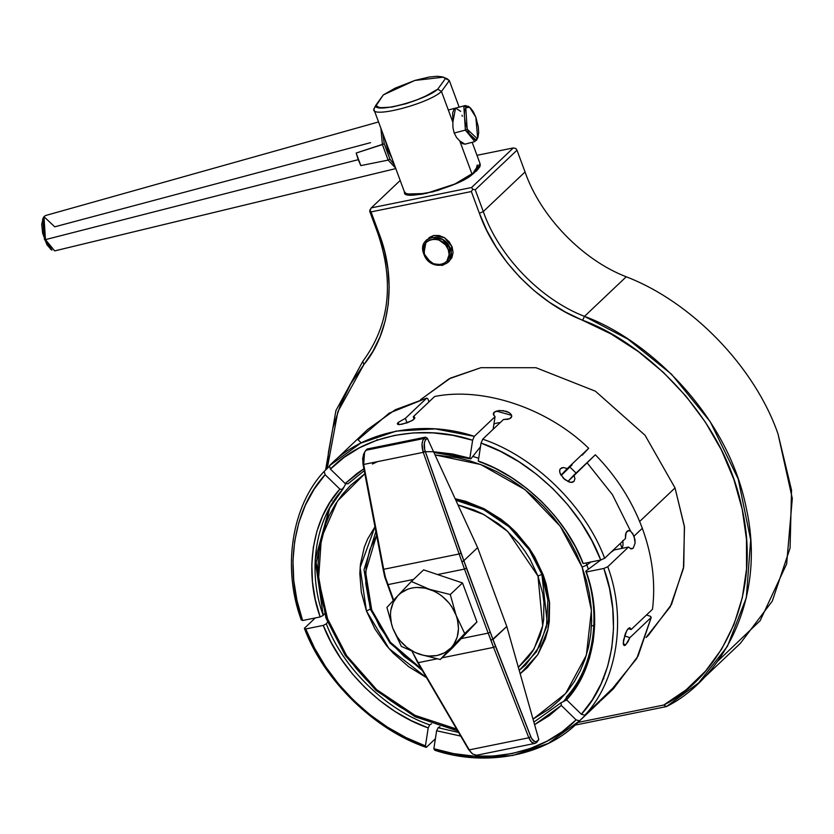 <?xml version="1.0" encoding="UTF-8"?>
<svg xmlns="http://www.w3.org/2000/svg" width="834" height="834" viewBox="0 0 834 834"><rect width="100%" height="100%" fill="white"/><g stroke="black" fill="none" stroke-linecap="round" stroke-linejoin="round"><path stroke-width="1.25" d="M591.462 626.073L593.891 625.302M325.906 617.994L327.574 618.797L318.557 579.276L321.361 538.003L337.509 501.015L364.833 473.743L350.561 485.419L342.378 494.437L335.289 504.414L329.336 515.235L324.603 526.807L321.121 539.025L318.932 551.754L318.046 564.879L318.473 578.275L320.225 591.817L323.258 605.369L327.574 618.797L333.11 631.984L339.813 644.786L347.632 657.098L356.472 668.785L366.272 679.741L376.916 689.864L388.321 699.059L400.362 707.222L412.924 714.29L425.893 720.19L439.132 724.871L456.594 729.041L415.03 715.343L376.603 689.593L346.59 655.576L327.574 618.797L325.906 617.994L316.138 562.564L329.753 507.76L316.138 562.564L325.906 617.994L345.328 655.587L375.967 690.385L415.207 716.792L457.699 730.928L415.207 716.792L375.967 690.385L345.328 655.587L325.906 617.994M586.865 565.025L586.094 562.981L586.865 565.025L590.899 562.001L586.865 565.025L588.366 569.257L586.865 565.025L582.122 567.13L586.865 565.025M478.695 458.304L472.815 456.386L478.695 458.304M343.962 487.077L342.003 489.37M434.994 454.895L480.707 464.517L525.034 489.652L560.26 526.296L582.122 567.13L576.586 553.943L569.872 541.141L562.064 528.829L553.213 517.143L543.414 506.186L532.77 496.063L521.375 486.868L509.334 478.695L496.772 471.627L483.803 465.737L470.553 461.056L457.157 457.657L434.994 454.895M420.628 399.663L449.057 378.824L480.884 367.7L535.991 367.721L595.424 391.209L645.047 435.254L675.04 487.932L645.047 435.254L595.424 391.209L535.991 367.721L480.884 367.7L450.527 378.083L420.524 399.694M376.749 535.126L369.775 549.752L366.063 566.046L365.761 583.373L368.889 601.064L371.703 609.842L370.338 609.174L389.895 642.951L422.39 670.567L389.895 642.951L370.338 609.174L364.02 569.632L375.873 531.539L364.02 569.632L370.338 609.174L389.895 642.951L422.39 670.567L389.895 642.951L370.338 609.174L364.02 569.632L375.873 531.539L364.02 569.632L370.338 609.174L366.428 610.915L370.338 609.174L371.703 609.842L365.573 571.978L376.603 535.345M519.217 670.38L536.481 651.771L546.437 627.21L547.886 600.178L541.891 574.355L543.257 575.012L549.439 601.543L547.99 629.316L537.836 654.575L520.176 673.778L527.286 667.669L537.899 654.481L545.321 638.917L547.74 630.431L549.262 621.591L549.585 603.159L546.249 584.342L543.257 575.012L541.891 574.355L547.26 622.81L539.713 646.121L525.576 665.032L519.217 670.38L536.481 651.771L546.437 627.21L547.886 600.178L541.891 574.355L529.204 549.762L509.22 526.973L483.605 509.616L455.823 500.212L483.605 509.616L509.22 526.973L529.204 549.762L541.891 574.355L529.204 549.762L509.22 526.973L483.605 509.616L455.823 500.212L483.605 509.616L509.22 526.973L529.204 549.762L541.891 574.355L547.26 622.81L539.713 646.121L525.576 665.032L519.217 670.38M426.539 677.667L388.936 648.487L366.428 610.915L361.32 592.171L359.808 573.458L360.424 564.337L364.364 547.01L367.658 538.972L374.966 526.786L360.1 567.547L366.428 610.915L374.935 628.961L386.507 645.631L393.314 653.251L408.629 666.668L426.539 677.667M576.065 473.055L569.883 467.03L576.065 473.055M493.978 423.703L494.531 423.86M639.657 521.479L675.04 487.932L639.657 521.479M646.016 637.541L648.56 635.122L671.516 604.421L683.755 566.588L684.38 526.244L675.04 487.932L684.495 527.151L683.453 568.392L670.275 606.777L646.048 637.437M620.34 543.393L622.008 548.365L620.34 543.393M533.02 719.127L549.95 708.493L559.134 700.508L567.308 691.49L574.407 681.514L580.349 670.692L585.082 659.11L588.564 646.903L590.764 634.174L591.65 621.049L591.212 607.652L589.471 594.11L586.427 580.558L582.122 567.13L591.41 610.436L586.365 655.19L565.619 693.534L533.02 719.127M455.135 498.701L465.758 501.328L483.97 508.677L501.057 519.259L508.98 525.649L516.371 532.676L529.329 548.407L534.761 556.966L543.257 575.012L530.278 549.794L509.835 526.4L483.626 508.5L455.135 498.701M563.503 701.55L580.912 679.043M493.353 414.415L493.426 413.299L493.353 414.415L495.062 416.656L474.317 436.338L472.628 440.237L452.758 435.327L432.888 432.867L413.341 432.898L394.409 435.431L376.374 440.404L359.537 447.764L344.14 457.376L330.42 469.104C362.436 435.265 421.796 423.213 472.628 440.237L469.855 458.21L470.814 458.888L433.899 452.497L470.814 458.888L433.555 451.757L452.435 453.957L469.855 458.21L472.628 440.237L474.317 436.338C422.536 418.97 362.05 431.251 329.461 465.737L360.705 443.156L396.265 431.095L435.327 428.905L474.317 436.338L495.062 416.656L493.113 429.322L495.062 416.656L493.353 414.415L493.426 413.299L494.114 412.288L493.665 415.186L494.114 412.288L499.285 410.464L506.363 411.308L509.293 412.694L511.19 414.467L511.774 416.322L510.95 417.949L507.948 419.314L503.486 419.492L482.73 439.164C534.49 456.615 585.405 506.342 604.65 558.269L625.406 538.587L625.542 534.208L626.97 531.289L628.69 530.549L630.671 531.195L634.101 536.085L642.326 528.297C632.089 500.932 616.43 476.423 595.351 454.78L567.86 481.52L573.969 475.046L574.949 478.82L573.907 481.531L571.968 482.396L569.341 482.094L563.586 478.476L559.916 472.888L559.656 470.366L560.354 468.75L563.398 467.551L567.297 468.541L588.689 448.265C547.677 408.264 483.366 386.642 434.67 396.484L413.278 416.75L414.342 417.042L414.727 418.334L411.944 420.701L402.228 424.214L398.485 424.569L397.318 423.672L398.183 422.442L398.975 424.6L398.183 422.442L405.366 418.355L426.747 398.089L395.243 409.755L367.669 429.468L357.4 439.205M574.011 481.426L570.717 482.386L564.952 479.675L560.479 474.296L559.635 471.564L559.968 469.333L561.793 467.791L563.398 467.551L567.297 468.541L588.689 448.265L582.257 455.156L588.689 448.265C547.677 408.264 483.366 386.642 434.67 396.484L413.278 416.75L414.832 417.594L413.122 419.95L407.284 422.786L399.496 424.589M603.191 698.465L613.459 688.728L638.062 656.087L651.25 617.4L629.868 637.666L624.52 635.873L629.868 637.666L625.781 644.786L623.3 643.952L625.781 644.786L624.457 645.558L623.519 644.859M609.237 692.554L636.707 658.599L651.25 617.4L650.478 616.326L646.486 614.981L650.478 616.326L651.25 617.4L629.868 637.666L627.908 641.919L625.083 645.339L623.582 644.995L623.467 640.345L626.772 630.556L629.243 627.908L630.077 627.856L631.119 629.555L652.501 609.279C655.732 582.695 652.344 555.694 642.326 528.297C652.344 555.694 655.732 582.695 652.501 609.279L631.119 629.555L628.252 628.586L631.119 629.555L630.077 627.856L629.243 627.908L630.077 627.856M414.154 419.095L413.278 416.75L414.154 419.095M397.87 424.443L397.318 423.672L398.183 422.442L405.366 418.355L407.034 422.869L405.366 418.355L426.747 398.089L427.905 398.892L428.999 401.852L427.905 398.892L426.747 398.089L389.144 413.174L358.026 439.726M632.589 533.135L634.976 539.598L635.091 543.143L633.225 548.178L630.963 548.835L628.523 547.041L607.778 566.713C626.949 618.651 617.369 680.659 584.842 715.218C617.369 680.659 626.949 618.651 607.778 566.713L603.868 568.444C622.664 619.443 613.271 680.294 581.361 714.248L592.317 699.82L601.126 683.765L607.652 666.335L611.802 647.799L613.501 628.44L612.74 608.549L609.508 588.45L603.868 568.444L586.344 571.999L591.233 589.544L594.027 607.152L594.673 624.572L593.172 641.534L589.544 657.776L583.852 673.069L576.158 687.153L566.609 699.841L581.361 714.248L584.842 715.218L612.625 688.676L579.547 720.826L576.065 719.857L561.313 705.449L549.252 715.687L534.584 724.673L561.313 705.449L561.032 702.77L561.313 705.449L576.065 719.857C544.049 753.696 484.69 765.748 433.857 748.724L453.727 753.644L473.587 756.094L493.144 756.063L512.076 753.54L530.111 748.557L546.948 741.207L562.345 731.585L576.065 719.857L579.547 720.826L548.313 743.407L512.754 755.479L473.691 757.658L434.702 750.235C486.472 767.603 546.958 755.323 579.547 720.826L599.761 701.707M573.907 481.531L574.949 478.82L573.969 475.046L595.351 454.78C616.43 476.423 632.089 500.932 642.326 528.297L634.101 536.085L635.091 543.143L633.225 548.178L630.963 548.835L628.523 547.041L607.778 566.713L603.868 568.444L586.344 571.999L585.77 571.196L600.741 560L604.65 558.269C585.405 506.342 534.49 456.615 482.73 439.164L481.051 443.073C531.863 460.222 581.819 509.032 600.741 560L591.827 540.661L580.777 522.147L567.756 504.758L552.963 488.745L536.637 474.358L519.029 461.827L500.4 451.35L481.051 443.073L478.278 461.035L495.219 468.343L511.523 477.559L526.952 488.557L541.245 501.161L554.214 515.193L565.64 530.424L575.356 546.624L583.227 563.555L600.741 560L585.77 571.196C601.814 615.273 593.725 667.68 566.317 697.161L566.609 699.841L566.317 697.161C593.725 667.68 601.814 615.273 585.77 571.196L586.344 571.999C602.648 616.743 594.433 669.942 566.609 699.841L581.361 714.248L584.842 715.218L612.041 688.905L600.814 700.716M357.327 439.278L331.609 463.652M502.85 410.526L509.293 412.694L511.19 414.467L511.753 416.51M495.396 423.484L497.752 422.848L495.396 423.484M500.327 422.64L497.752 422.848L500.327 422.64M622.821 540.526L623.019 545.207L622.039 548.355L623.019 545.207L622.915 540.953M633.225 548.178L630.577 548.709L633.225 548.178M628.263 530.591L630.671 531.195M511.774 416.322L509.689 418.772L503.486 419.492L482.73 439.164L481.051 443.073L478.278 461.035C522.782 476.245 566.463 518.915 583.227 563.555L582.643 562.741C566.119 518.758 523.095 476.735 479.227 461.723C523.095 476.735 566.119 518.758 582.643 562.741L583.227 563.555L600.741 560L604.65 558.269L625.406 538.587L626.115 532.499L628.69 530.549M493.426 413.299L495.021 411.631L499.285 410.464M361.247 442.875L357.442 439.164L353.637 442.771M324.165 471.356L329.597 466.206L324.165 471.356C291.639 505.904 282.069 567.923 301.241 619.86C282.069 567.923 291.639 505.904 324.165 471.356L325.124 474.723L314.168 489.151L305.359 505.206L298.833 522.637L294.683 541.172L292.984 560.531L293.745 580.412L296.977 600.511L302.617 620.517L320.141 616.962L315.252 599.427L312.458 581.809L311.812 564.389L313.313 547.427L316.941 531.185L322.633 515.902L330.316 501.807L339.876 489.131L325.124 474.723L324.165 471.356M397.776 424.412L397.318 423.672M572.114 464.861L561.157 475.505L572.114 464.861M511.628 415.332L496.282 411.068M630.608 531.154L612.437 494.666L587.407 463.204M331.922 500.671L331.025 500.734L331.922 500.671M460.702 736.078L436.63 730.761L433.857 748.724L434.702 750.235L433.857 748.724L436.63 730.761L438.163 727.717L458.585 732.45L438.163 727.717L436.63 730.761L460.702 736.078M425.434 745.898L428.207 727.926L411.266 720.628L394.951 711.412L379.533 700.414L365.229 687.8L352.271 673.778L340.845 658.547L331.119 642.336L323.258 625.406L305.734 628.961L314.658 648.31L325.708 666.814L338.729 684.214L353.522 700.226L369.848 714.602L387.456 727.133L406.085 737.621L425.434 745.898C374.622 728.739 324.666 679.929 305.734 628.961L304.368 628.304C323.613 680.221 374.518 729.959 426.278 747.4L425.434 745.898L428.207 727.926C383.692 712.716 340.022 670.046 323.258 625.406L326.323 623.853C342.857 667.846 385.881 709.87 429.739 724.882L428.207 727.926L429.739 724.882C385.881 709.87 342.857 667.846 326.323 623.853L323.258 625.406L305.734 628.961L304.368 628.304L315.283 617.952L304.368 628.304C323.613 680.221 374.518 729.959 426.278 747.4L425.434 745.898M470.814 458.888L480.478 446.795L470.814 458.888M347.945 483.835L364.249 470.699L347.945 483.835L345.172 483.512L357.223 473.285L363.885 468.802L345.172 483.512L347.945 483.835M533.864 722.119L561.032 702.77L533.864 722.119M330.42 469.104L345.172 483.512L330.42 469.104L329.461 465.737L330.42 469.104M566.734 699.955L561.032 702.77L566.734 699.955M431.522 723.797L429.739 724.882L431.522 723.797M372.423 464.027L377.479 461.65M423.015 451.642L433.002 451.726M479.227 461.723L478.278 461.035L479.227 461.723M342.649 489.443L345.881 483.595L342.649 489.443C315.252 518.925 307.162 571.332 323.206 615.409L315.148 560L329.138 508.876L342.649 489.443L339.876 489.131L342.649 489.443M324.405 613.761L323.206 615.409L320.141 616.962C303.837 572.228 312.052 519.029 339.876 489.131L325.124 474.723C293.214 508.667 283.821 569.528 302.617 620.517L320.141 616.962L323.206 615.409L324.405 613.761M623.238 643.17L625.354 633.517L627.533 629.42L629.243 627.908M624.457 645.558L623.582 644.995M435.39 738.768L426.278 747.4L435.39 738.768M603.868 697.829L602.69 698.944M614.189 549.95L610.582 552.64L614.189 549.95L628.523 547.041L614.189 549.95M301.241 619.86L302.617 620.517L301.241 619.86M328.398 620.996L326.323 623.853M632.151 548.814L630.963 548.835M439.945 726.633L438.163 727.717M560.99 475.234L567.297 468.541L560.99 475.234M448.619 249.397L448.828 251.555M477.882 166.654L478.445 168.989L477.715 166.873M477.257 164.976L476.12 169.083L480.061 163.641L472.169 142.301L480.061 163.641L479.769 167.008L472.742 174.118L454.926 184.012L432.856 191.841L413.966 194.979L406.408 193.863L404.334 191.643M698.652 682.879L666.408 706.575C718.199 681.097 767.499 603.451 746.305 508.25C727.519 412.976 646.34 338.812 584.488 316.367L582.612 320.204C643.608 342.336 723.62 415.436 742.229 509.324C763.193 603.149 714.748 679.793 663.739 705.032L577.889 722.452L663.739 705.032L686.194 689.77L705.637 670.984L721.681 649.05L733.993 624.405L742.333 597.561L746.524 569.038L746.493 539.431L742.229 509.324L733.826 479.331L721.452 450.068L705.345 422.108L685.85 396.025L663.343 372.35L638.291 351.552L611.197 334.048L565.65 312.166L549.398 302.262L534.114 290.618L520.02 277.43L507.322 262.866L496.209 247.166L486.847 230.549L479.383 213.275L483.293 211.544L475.244 189.798L516.997 150.214L525.045 171.96C540.453 216.496 582.382 259.937 626.24 276.784L584.488 316.367C540.63 299.521 498.701 256.08 483.293 211.544L525.045 171.96L483.293 211.544L475.244 189.798L516.997 150.214L525.045 171.96C540.453 216.496 582.382 259.937 626.24 276.784C692.032 302.054 754.937 367.221 778.049 434.034C754.937 367.221 692.032 302.054 626.24 276.784L584.488 316.367L627.908 339.146L671.506 374.195L710.224 421.702L738.184 478.893L750.683 539.952L746.315 597.749L727.394 646.371L698.652 682.879L740.404 643.295L772.315 601.053L790.079 548.021L791.529 490.142L778.049 434.034L792.3 498.43L786.65 563.93L760.149 620.694L717.73 661.195M325.583 470.011L335.914 410.568L362.79 361.372L335.914 410.568L325.583 470.011M471.346 191.539L371.047 211.899L379.095 233.635L384.557 251.315L387.935 269.142L389.186 286.844L388.279 304.17L385.235 320.84L380.096 336.634L372.934 351.291L350.707 383.921L340.324 405.199L332.87 428.103L328.45 452.299L327.241 468.437L337.874 411.652L363.864 364.604L362.79 361.372C389.541 325.114 394.513 282.309 377.719 232.967C394.513 282.309 389.541 325.114 362.79 361.372L363.864 364.604C390.531 332.933 396.838 278.66 379.095 233.635L369.848 210.158L371.276 207.875L471.564 187.525L513.317 147.941L476.985 155.312L513.317 147.941L515.787 148.473L513.317 147.941L471.564 187.525L472.774 189.255L471.346 191.539L479.383 213.275L471.346 191.539L371.047 211.899L369.848 210.158L377.719 232.967L379.095 233.635L377.719 232.967L369.681 211.231L371.276 207.875L471.564 187.525L472.774 189.255L471.346 191.539M575.012 725.121L666.408 706.575L663.739 705.032L666.408 706.575L575.012 725.121M400.195 180.457L371.276 207.875L400.195 180.457M479.967 163.454L480.29 165.507L476.61 170.939L454.926 184.012L425.851 193.498L406.752 194.02L404.532 192.185C401.592 201.838 459.263 186.785 472.19 174.514L459.753 140.925L456.584 137.547L454.196 133.023L452.956 127.738L452.852 122.254L441.467 91.469L449.338 80.585L459.169 107.159L449.338 80.585L442.479 76.874L436.974 76.28L429.26 77.009L414.998 80.398L395.191 88.123L383.306 94.92L375.748 105.365L378.594 107.221L381.034 107.68L391.803 107.086L406.064 103.697L416.218 100.174L425.882 95.973L437.767 89.175L445.325 78.73L437.767 89.175L441.467 91.469C428.54 103.739 370.869 118.793 373.809 109.129L404.532 192.185L405.616 193.405L413.445 194.989L421.879 194.218L437.537 190.506L454.103 184.377L472.19 174.514L459.753 140.925L456.584 137.547L454.196 133.023L452.956 127.738L452.852 122.254L441.467 91.469L449.338 80.585L447.118 78.75L443.344 77.176L449.338 80.585L444.835 78.115M516.997 150.214L515.787 148.473L516.997 150.214M584.488 316.367L582.612 320.204C537.878 303.013 495.104 258.707 479.383 213.275L483.293 211.544C498.701 256.08 540.63 299.521 584.488 316.367M475.244 189.798L472.774 189.255L475.244 189.798M537.982 576.086L541.891 574.355L537.982 576.086L529.986 559.114L524.878 551.076L519.102 543.434L505.748 529.663L498.305 523.658L482.229 513.713L473.764 509.855L457.991 504.924L484.033 514.641L507.75 531.456L537.982 576.086L542.715 625.75L533.958 649.133L518.352 667.336L528.308 657.317L532.947 650.801L539.921 636.175L542.194 628.2L543.632 619.881L543.924 602.555L542.788 593.714L537.982 576.086M449.338 649.696L476.944 621.956L462.516 582.945L450.266 594.548L462.516 582.945L423.63 569.872L411.381 581.475L423.63 569.872L462.516 582.945L476.944 621.956L464.705 633.559L456.125 615.346L450.266 594.548L429.468 589.304L411.381 581.475L402.937 590.316M371.703 609.842L379.71 626.814L390.593 642.493L403.948 656.264L421.42 668.91L390.395 642.253L371.703 609.842M464.486 569.09L437.558 574.553L464.486 569.09L423.245 452.351L363.666 464.455L383.703 569.288L459.034 553.995L383.703 569.288L385.423 577.295L393.679 600.126L387.946 584.624L413.549 579.421L387.946 584.624L384.797 577.149L393.273 600.553L384.797 577.149L385.423 577.295L383.703 569.288L383.056 569.08L384.683 576.742L363.666 464.455L423.245 452.351L422.035 444.136L422.692 440.769L424.12 438.465L365.865 450.287L367.252 448.973L425.507 437.152L424.12 438.465L365.865 450.287L364.343 452.612L363.197 458.043L363.666 464.455L363.019 464.236L383.056 569.08L363.019 464.236L363.666 464.455L364.583 452.101L367.252 448.973L425.507 437.152L427.331 438.204L477.621 547.636L506.78 626.459L492.852 639.157L463.86 560.677L477.621 547.636L463.86 560.677L424.725 449.787L424.339 442.896L425.246 440.383L427.331 438.204L425.945 439.518L424.12 438.465C421.639 441.394 421.347 446.034 423.245 452.351L464.486 569.09L466.435 568.215L463.975 561.074L461.953 561.751L463.86 560.677L461.056 553.244L459.034 553.995L461.056 553.244L425.267 451.601L423.245 452.351L425.267 451.601C423.568 446.117 423.797 442.093 425.945 439.518L424.12 438.465L425.507 437.152L427.331 438.204L477.621 547.636L506.78 626.459L538.816 739.591L536.627 741.478L534.855 741.655L531.435 738.267L493.019 639.501L506.78 626.459L538.816 739.591L536.585 742.5L538.816 739.591L537.43 740.894C535.001 742.719 532.78 741.343 530.758 736.776L495.5 646.36L466.435 568.215L464.486 569.09L488.171 633.131L464.486 569.09M461.244 638.594L488.171 633.131L461.244 638.594M534.657 743.448L531.508 742.093L528.829 737.777C531.206 743.031 533.802 744.606 536.585 742.5L534.928 743.407L476.61 755.25L472.68 754.03L468.51 749.412L469.25 749.881L528.829 737.777L469.25 749.881L418.241 662.665L468.51 749.412L417.5 662.196L414.435 655.743L418.241 662.665L436.995 658.86L418.241 662.665L412.163 651.521L417.5 662.196L468.51 749.412L471.585 753.05M363.687 453.915L362.654 458.648L363.019 464.236L364.583 452.101M493.572 647.372L441.978 657.849L493.572 647.372L488.171 633.131L490.131 632.266L488.171 633.131L490.976 640.199L492.852 639.157L490.976 640.199L493.572 647.372L495.5 646.36L493.572 647.372L528.829 737.777L493.572 647.372M528.829 737.777L530.758 736.776L528.829 737.777M536.585 742.5L537.43 740.894L536.585 742.5M477.194 138.757L474.817 141.603L464.945 144.188L459.753 140.925L462.609 143.709L465.153 144.115M474.108 171.856L474.463 172.805L474.108 171.856M480.061 163.641L476.12 169.083L473.973 171.481L477.288 166.821M456.125 108.034L453.998 109.254L452.706 112.757L452.852 122.254L455.531 108.107L460.722 111.37M443.344 77.176L414.79 80.46L383.306 94.92L373.809 109.129C370.869 118.793 428.54 103.739 441.467 91.469L437.767 89.175C425.538 100.382 373.663 113.924 375.748 105.365L373.809 109.129L404.532 192.185M462.005 115.238L462.349 116.291M476.12 169.083L472.19 174.514L476.12 169.083M447.691 262.647L449.589 260.844L452.101 246.895L450.204 248.688L447.691 262.647L442.208 265.452L431.355 263.221L424.496 254.38C417.803 238.18 442.854 233.093 448.244 249.564L450.204 248.688C444.209 230.392 416.364 236.043 423.808 254.047L426.32 240.098L431.793 237.294L442.656 239.525L450.204 248.688L452.101 246.895L444.553 237.721L433.69 235.501L426.32 240.098M424.496 254.38L427.196 259.051L433.67 263.846L441.061 264.639L443.281 263.93L446.868 261.167L449.14 254.589L448.244 249.564L445.554 244.894L439.07 240.098L434.087 239.077L429.458 240.015L427.498 241.193L425.872 242.777L423.891 246.937L424.496 254.38L423.808 254.047C429.791 272.353 457.637 266.692 450.204 248.688L448.244 249.564C454.937 265.765 429.885 270.852 424.496 254.38M429.041 237.596L433.69 235.501L439.143 235.542L444.553 237.721L449.099 241.714L452.101 246.895L453.081 252.483L451.913 257.633L448.765 261.553M399.423 594.006L386.924 607.413L392.783 628.2L401.363 646.423L419.45 654.242L440.248 659.496L446.68 652.542M456.125 615.346L450.266 594.548L429.468 589.304C442.103 594.006 450.986 602.69 456.125 615.346C460.41 628.169 458.742 638.99 451.121 647.809C442.771 655.931 432.21 658.068 419.45 654.242C406.815 649.53 397.933 640.856 392.783 628.2L401.363 646.423L419.45 654.242L440.248 659.496L452.487 647.882L440.248 659.496L464.705 633.559L456.125 615.346L457.491 619.808L458.502 628.763L457.188 637.239L453.654 644.661L451.121 647.809L444.731 652.741L436.953 655.555L428.332 656.066L423.881 655.441L415.092 652.49L406.94 647.434L399.976 640.637L397.099 636.728L392.783 628.2C388.498 615.377 390.176 604.546 397.797 595.726C406.148 587.616 416.708 585.468 429.468 589.304L411.381 581.475L397.797 595.726L386.924 607.413L392.783 628.2L391.427 623.738L390.416 614.783L390.781 610.446L393.231 602.429L397.797 595.726L400.789 593.026L407.93 589.117L411.965 587.991L416.208 587.438L425.038 588.106L433.826 591.056L438.017 593.339L441.978 596.101L448.932 602.909L451.819 606.818L456.125 615.346M476.944 621.956L452.487 647.882L476.944 621.956M469.636 107.294L468.051 106.21L463.86 106.679L465.382 130.104L467.186 129.187L465.789 107.722L469.636 107.294L475.849 117.219L478.299 126.831L478.685 132.752L477.976 137.224L476.287 139.559L473.868 139.403L471.095 136.786L468.385 132.095L465.32 122.806L464.402 116.489L464.569 111.193L465.789 107.722L467.884 106.606L470.532 108.024L473.326 111.746L475.849 117.219L477.653 138.006L477.246 138.684L467.186 129.187L465.382 130.104L463.86 106.679L465.403 105.532L468.875 106.867M43.483 217.507L42.659 219.259L44.463 239.421L45.463 239.619L43.483 217.507L43.973 216.673L54.731 226.817L370.567 142.656M385.193 139.914L387.862 150.339L389.186 149.995L387.862 150.339L385.193 139.851M454.196 133.023L465.382 130.104L454.196 133.023M382.399 144.574L380.888 128.269L382.399 144.574L388.144 160.107L360.82 165.612L356.17 153.039L384.245 143.782L389.905 159.075L394.482 165.017L389.905 159.075L388.144 160.107L360.82 165.612L358.234 159.68L45.463 239.619L358.234 159.68L356.17 153.039L360.82 165.612L356.17 153.039L382.399 144.574L388.144 160.107L395.639 168.145L388.144 160.107L389.905 159.075L384.245 143.782L382.816 133.482L384.245 143.782L382.399 144.574M378.553 121.941L45.443 215.558L43.973 216.673L45.463 239.619L54.669 250.898L395.806 168.593M50.989 249.376L46.923 244.758L42.649 233.207L41.7 224.283L43.107 218.498M392.136 158.616L387.862 150.339L392.105 158.585M474.817 141.603L465.382 130.104L476.36 140.466L477.653 138.006M50.426 249.032L52.01 250.158L45.463 239.619L44.463 239.421L51.187 249.481M377.281 439.612L376.488 440.362M577.409 722.911L599.698 701.78M603.847 678.584L603.18 679.22M465.403 105.532L448.317 109.994"/></g></svg>
